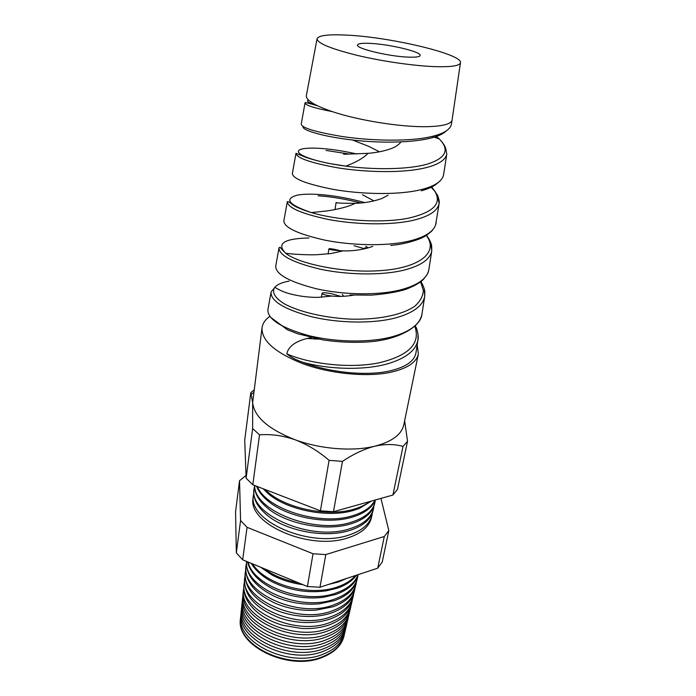 <?xml version="1.0" encoding="UTF-8"?>
<svg xmlns="http://www.w3.org/2000/svg" width="696" height="696" viewBox="0 0 696 696"><rect width="100%" height="100%" fill="white"/><g stroke="black" fill="none" stroke-linecap="round" stroke-linejoin="round"><path stroke-width="1.04" d="M240.755 616.787L240.616 617.804C234.944 644.618 288.692 671.188 322.666 656.685C334.776 651.804 341.962 644.618 344.224 635.135L344.416 634.134M345.39 630.08L344.798 632.638C342.536 642.121 335.333 649.298 323.196 654.17C289.127 668.656 235.205 642.06 240.886 615.247L241.155 612.637M241.364 611.01L241.208 612.123C235.518 638.911 289.658 665.55 323.849 651.082C336.029 646.219 343.25 639.05 345.512 629.576L345.721 628.479M346.686 624.486L346.13 626.887C343.868 636.362 336.638 643.522 324.423 648.385C290.128 662.827 235.796 636.161 241.495 609.383L241.756 606.921M241.982 605.198L241.808 606.407C236.092 633.169 290.641 659.869 325.041 645.453C337.29 640.598 344.546 633.447 346.808 623.981L347.034 622.781M347.991 618.848L347.469 621.102C345.216 630.567 337.943 637.71 325.65 642.556C291.145 656.954 236.388 630.219 242.112 603.476L242.356 601.17M242.6 599.352L242.408 600.657C236.675 627.383 291.624 654.153 326.233 639.781C338.56 634.943 345.851 627.801 348.113 618.344L348.357 617.056M349.305 613.185L348.818 615.281C346.565 624.73 339.256 631.864 326.885 636.683C292.163 651.03 236.988 624.234 242.73 597.525L242.956 595.385M243.217 593.471L243.008 594.871C237.258 621.563 292.616 648.394 327.442 634.065C339.839 629.254 347.165 622.12 349.418 612.68L349.679 611.288M350.627 607.477L350.175 609.418C347.922 618.857 340.579 625.974 328.138 630.776C293.19 645.07 237.588 618.213 243.356 591.539L243.565 589.564M243.844 587.546L243.617 589.051C237.841 615.699 293.616 642.591 328.651 628.314C341.127 623.52 348.487 616.404 350.74 606.973L351.019 605.485M351.95 601.736L351.541 603.519C349.296 612.941 341.91 620.04 329.391 624.825C321.056 627.775 311.756 628.984 301.472 628.445L283.22 625.382C258.512 618.674 241.73 600.787 243.992 585.519L244.183 583.7M244.479 581.586L244.235 583.196C238.432 609.8 294.625 636.744 329.878 622.529C342.423 617.752 349.827 610.653 352.072 601.24L352.359 599.639M353.29 595.959L352.915 597.577C350.671 606.99 343.25 614.072 330.652 618.84C323.631 621.31 315.81 622.546 307.214 622.555C297.801 622.494 288.631 620.954 279.705 617.952C255.693 608.495 243.992 595.663 244.618 579.455L244.792 577.802M245.114 575.592L244.844 577.297C239.024 603.858 295.643 630.863 331.105 616.7C343.728 611.941 351.167 604.859 353.411 595.463L353.707 593.758M354.638 590.147L354.299 591.6C352.063 600.996 344.598 608.06 331.931 612.802C325.85 614.925 319.133 616.134 311.782 616.43C299.933 616.795 288.466 614.881 277.382 610.67C255.215 601.013 244.514 588.572 245.262 573.356L245.418 571.868M245.758 569.554L245.47 571.364C239.624 597.873 296.661 624.938 332.349 610.827C345.042 606.094 352.515 599.038 354.751 589.651L355.064 587.842M355.995 584.301L355.691 585.588C353.455 594.958 345.964 602.005 333.21 606.729L315.801 610.166C301.89 611.027 288.492 608.783 275.625 603.441C254.98 593.697 245.07 581.621 245.905 567.214L246.036 565.9M246.401 563.473L246.088 565.387C240.224 591.844 297.688 618.962 333.593 604.92C346.364 600.204 353.873 593.166 356.108 583.796L356.43 581.891M357.353 578.411L357.091 579.533C354.864 588.886 347.33 595.907 334.506 600.605L319.473 603.806C303.734 605.189 288.649 602.666 274.215 596.228C255.093 586.58 245.853 574.966 246.506 561.385M246.584 561.42C243.539 587.45 299.959 612.445 334.846 598.978C347.695 594.28 355.238 587.259 357.466 577.915L357.805 575.897M358.205 574.626C355.578 583.413 348.104 590.017 335.803 594.445L322.909 597.359C305.509 599.291 288.892 596.507 273.067 589.016C258.555 581.491 250.047 572.425 247.55 561.82M248.133 562.055C253.248 586.154 304.761 604.833 336.107 592.983C347.669 588.868 354.986 582.769 358.066 574.67M356.369 575.235C352.35 580.864 345.929 585.206 337.116 588.233L326.18 590.843C307.232 593.331 289.205 590.312 272.092 581.795C262.383 576.584 255.449 570.442 251.3 563.36M252.578 563.89C265.115 584.57 309.964 597.003 337.386 586.954C345.329 584.24 351.358 580.429 355.456 575.531M346.791 578.393L338.43 581.987L328.712 584.37M302.969 584.683C291.25 583.1 280.688 579.725 271.275 574.557L260.704 567.249M263.845 568.545C273.284 575.505 284.838 580.273 298.523 582.848M253.796 493.09L253.431 495.169C247.324 520.765 309.859 548.387 348.296 535.241C361.955 530.848 369.863 524.105 372.029 515.023L372.36 512.926M373.387 509.168L373.1 510.42C371.107 518.912 363.921 525.393 351.55 529.847L349.279 530.57C325.267 538.199 287.022 531.265 267.969 515.858C257.72 507.619 253.04 499.154 253.918 490.48L254.049 489.192M254.501 486.504L254.101 488.705C247.976 514.196 310.981 541.853 349.653 528.803C363.39 524.445 371.342 517.737 373.5 508.68L373.839 506.47M374.866 502.782L374.613 503.861C372.717 512.021 365.887 518.329 354.134 522.774L350.688 523.897C326.111 531.622 286.717 524.192 267.821 508.332C258.825 500.902 254.388 493.264 254.501 485.425M254.701 485.503C253.631 510.359 314.322 534.485 351.028 522.313C364.843 517.989 372.821 511.316 374.979 502.303L375.318 499.989C372.656 506.61 366.444 511.838 356.691 515.658L352.106 517.18C326.955 524.984 286.421 517.058 267.725 500.772C262.166 496.109 258.442 491.254 256.537 486.217M257.424 486.556C266.063 509.089 320.116 526.185 352.402 515.788C363.895 512.326 371.42 507.097 374.987 500.085M371.429 501.077L359.223 508.489L353.533 510.403C327.816 518.294 286.143 509.863 267.664 493.168L263.166 488.766M265.202 489.549C282.315 507.584 326.711 517.554 353.794 509.211C360.328 507.332 365.652 504.783 369.776 501.546M332.227 111.595C314.235 108.089 305.17 105.192 305.039 102.895L301.22 124.166C301.942 127.977 315.888 132.144 343.067 136.66C369.115 140.444 402.462 141.558 424.603 137.939C441.012 135.154 449.955 130.613 451.417 124.297L452.061 120.156C450.947 124.166 442.395 126.341 426.396 126.681C400.713 127.177 358.083 120.356 332.227 111.595C314.749 105.592 306.118 100.311 306.318 95.761L306.397 95.335M443.561 174.896L446.788 154.103C445.249 160.933 436.201 165.918 419.653 169.041C397.355 173.095 363.86 172.042 337.664 167.832C310.468 162.829 296.574 157.992 295.983 153.311L292.355 173.53C292.833 178.829 306.692 184.162 333.932 189.512C360.154 194.036 393.788 195.08 416.199 190.73C432.842 187.372 441.96 182.091 443.561 174.896L443.665 174.244M437.514 195.106L439.115 203.58C437.427 211.288 428.197 216.987 411.432 220.693C388.794 225.495 355.004 224.477 328.782 219.562C301.464 213.724 287.639 207.739 287.309 201.596L283.855 220.85C284.072 227.575 297.862 234.03 325.232 240.216C351.489 245.427 385.393 246.419 408.143 241.338C425.004 237.406 434.304 231.411 436.044 223.364L436.157 222.642M430.798 242.878L431.755 251.004C429.945 259.556 420.541 265.959 403.541 270.239C380.642 275.738 346.599 274.816 320.195 269.187C292.833 262.549 279.096 255.449 279 247.898L275.712 266.229C275.703 274.346 289.405 281.897 316.81 288.875C343.232 294.782 377.423 295.678 400.409 289.901C417.487 285.412 426.961 278.722 428.832 269.83L428.954 269.021M275.799 265.75L275.686 266.49M424.342 289.223L424.699 296.487C422.75 305.866 413.172 312.965 395.972 317.785C372.812 324.005 338.413 323.127 312.025 316.854C284.525 309.424 270.857 301.246 271.022 292.32L267.89 309.79C267.638 319.264 281.271 327.877 308.789 335.629C335.228 342.171 369.698 343.032 392.988 336.542C410.266 331.496 419.905 324.136 421.906 314.435L421.915 314.427C420.897 326.302 398.451 340.631 365.53 342.058C351.245 342.763 336.995 342.032 322.796 339.865L297.566 333.741L287.405 329.756L270.526 317.202M326.067 150.44L349.462 154.051M431.137 187.268L435.513 192.009M318.142 195.802C331.122 196.637 345.329 199.021 360.745 202.962M426.5 235.265C429.65 239.615 431.372 243.252 431.677 246.166L431.755 251.004L428.832 269.83C427.692 272.806 429.432 271.779 423.995 278.678C421.063 282.211 415.025 285.76 405.881 289.327C396.755 292.129 385.236 294.069 371.316 295.139L350.105 294.974M354.107 245.758L364.086 248.568M420.958 281.497C423.429 286.03 424.717 289.475 424.812 291.824L424.699 296.487L421.915 314.427M418 334.132L417.922 340.144C415.851 350.34 406.107 358.109 388.699 363.477C365.061 370.62 329.104 369.602 302.569 362.242C295.817 359.841 290.563 357.048 286.804 353.855C288.275 346.695 295.034 341.562 307.066 338.447L311.347 337.612M416.025 352.385L415.904 353.142C414.085 361.755 404.594 367.853 387.437 371.42C364.191 376.04 328.695 372.273 302.569 362.242M352.481 140.018L368.515 146.282L379.459 151.789M343.589 154.26L368.097 153.329C376.388 152.65 383.905 151.145 390.647 148.796C395.572 146.969 398.991 144.698 400.887 141.975M362.494 194.776L373.996 200.918M337.116 202.745L336.09 202.579C336.673 203.093 343.041 203.336 355.212 203.319C364.826 203.032 373.735 201.414 381.939 198.473L388.116 195.228M365.879 246.306L368.254 247.915M340.822 296.392L331.696 293.755C325.589 292.607 322.361 292.468 322.004 293.338C322.03 294.295 325.337 295.2 331.94 296.044C338.317 296.748 345.573 296.452 353.707 295.156M338.647 250.255C332.453 248.829 329.208 248.385 328.904 248.898C329.13 249.707 333.889 250.36 343.163 250.865C353.272 251.186 363.138 249.699 372.76 246.393M435.592 66.659C451.208 67.068 459.49 65.816 460.439 62.91C463.693 54.366 390.473 37.027 346.521 35.105C328.025 34.182 318.202 35.444 317.037 38.906C317.698 43.387 331.192 48.894 357.509 55.436C382.713 61.413 414.659 65.981 435.592 66.659M408.726 57.142C416.017 57.385 419.827 56.82 420.166 55.454C421.48 51.8 389.003 44.1 369.846 43.37C362.207 43.03 358.101 43.57 357.535 44.97C355.369 48.433 389.334 56.611 408.726 57.142M371.916 515.501L371.42 517.659C369.245 526.759 361.355 533.51 347.73 537.921C309.389 551.11 247.045 523.505 253.144 497.866L253.379 495.665M269.874 316.341C265.272 319.603 262.662 323.423 262.035 327.79C261.47 340.753 275.225 352.785 303.317 363.886C330.322 373.665 365.47 377.162 389.099 372.604C406.612 368.941 416.382 362.72 418.383 353.959L417.191 344.859M404.628 420.819L407.534 441.212L397.433 489.445L392.909 495.047L403.001 446.44C394.745 443.978 385.366 443.9 374.857 446.188C352.933 451.678 320.438 449.146 295.078 439.759C268.325 429.188 254.179 416.808 252.648 402.61L262.035 327.79M344.102 635.639L344.085 635.735C341.823 645.218 334.637 652.396 322.544 657.285C288.588 671.788 234.883 645.227 240.555 618.405L240.564 618.318M388.82 530.596L382.235 562.046L377.719 568.18L319.977 587.25L307.406 586.519L242.669 559.802L236.327 552.859L235.561 511.76L239.537 480.701L240.564 520.53L247.054 527.316L313.035 553.755L325.815 554.573L384.296 536.503L388.82 530.596L380.956 498.406M392.909 495.047L333.471 511.725L320.412 510.812L329.086 460.343C318.611 451.312 307.275 444.457 295.078 439.759C282.95 435.592 271.101 433.947 259.538 434.835L252.631 428.545L252.648 402.61L250.804 392.666L253.988 390.038M320.412 510.812L252.796 484.773L259.538 434.835M333.471 511.725L342.467 461.387L329.086 460.343M418.383 353.959L403.81 424.769C401.592 434.565 391.944 441.708 374.857 446.188C364.217 448.972 353.42 454.036 342.467 461.387M407.534 441.212L403.001 446.44M252.796 484.773L246.114 478.204L244.731 440.133L250.804 392.666M246.114 478.204L252.631 428.545M246.01 475.429L239.537 480.701M242.669 559.802L247.054 527.316M236.327 552.859L240.564 520.53M377.719 568.18L384.296 536.503M319.977 587.25L325.815 554.573M307.406 586.519L313.035 553.755M446.023 131.092L444.144 132.64C432.233 141.41 394.519 144.107 359.484 140.74C324.475 137.434 300.681 129.891 303.125 126.446M286.804 353.855C309.833 363.973 349.531 368.715 378.659 362.921C408.856 355.717 420.897 343.502 414.799 326.285M289.144 281.071C282.15 282.35 277.382 284.42 274.842 287.265L274.833 287.274C271.544 292.137 274.642 297.61 284.116 303.7C298.253 311.521 323.718 317.872 350.767 319.133C377.841 319.882 402.218 315.088 414.825 306.162C420.158 301.411 423.003 296.191 423.359 290.502L420.593 281.784M367.105 248.237L365.417 247.698L363.277 249.133M309.033 237.971C283.864 238.545 276.112 243.661 285.786 253.318L285.786 253.318C298.593 263.723 344.268 273.693 382.374 270.492C420.575 267.464 438.993 251.9 426.274 235.405M364.617 202.553C337.395 194.958 309.746 192.505 296.914 195.254C283.942 199.039 288.77 204.815 311.39 212.593C335.837 219.919 378.641 223.686 407.047 218.483C436 212.123 444.205 201.631 431.65 187.015M356.778 153.973C328.338 147.508 303.447 146.551 299.019 150.284C294.425 153.964 313.383 161.864 345.747 166.144L345.868 166.153C373.621 169.815 406.856 169.694 426.361 164.404C445.805 158.462 450.129 149.988 439.333 139.009L435.357 135.598M308.493 100.059C305.788 101.103 308.415 102.825 316.367 105.227M452.122 119.721L460.439 62.91M431.746 186.963L437.697 195.515C439.063 199.491 439.541 202.179 439.115 203.58L435.626 224.939M415.295 325.824C417.957 330.217 418.688 337.908 417.922 340.135L415.904 353.142M322.004 293.338L321.387 297.296M336.09 202.579L335.002 209.574M328.904 248.898L328.12 253.918M315.01 338.421L314.897 339.152M317.037 38.906L306.318 95.761M443.152 132.701L444.144 132.64L446.406 130.839M451.304 124.775L451.417 124.297M421.358 190.817C427.353 189.147 432.112 187.102 435.644 184.684L439.272 181.656M443.361 175.731L443.57 174.887M390.708 245.41C406.716 244.235 422.594 238.241 425.16 236.092C429.667 233.03 432.233 230.872 432.868 229.628M271.022 292.32C272.841 288.918 272.058 291.406 274.833 287.274L274.833 287.274C280.906 291.328 288.214 293.39 290.684 294.017C299.541 296.27 308.589 297.401 317.828 297.401L331.94 296.044M279 247.898L279.87 247.219C281.08 247.619 278.47 246.28 285.778 253.309L292.503 253.988C294.834 254.24 308.319 255.084 316.81 254.727L330.835 253.57L343.163 250.865M287.309 201.596L288.979 201.944L293.129 205.111C296.774 207.451 302.856 209.94 311.39 212.593L326.467 210.975C332.558 210.236 347.278 207.495 355.212 203.319M295.983 153.311L304.97 156.974C310.085 158.923 317.863 161.037 328.303 163.334L345.747 166.144M446.788 154.094L445.71 148.396C444.866 145.664 442.743 142.532 439.333 139.009M305.039 102.886C304.543 102.19 308.72 103.165 317.55 105.809M307.066 338.447L318.629 339.135M342.362 294.382L343.667 296.296M345.868 166.153L351.724 163.751C358.823 160.619 364.278 157.148 368.097 153.329M439.333 139L432.312 136.399M253.631 392.735L251.491 394.032"/></g></svg>
